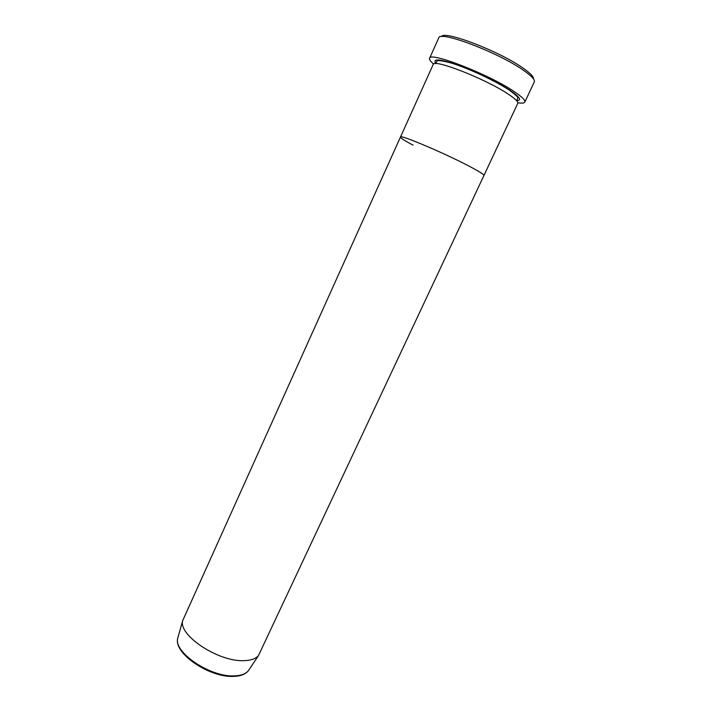 <?xml version="1.0" encoding="UTF-8"?>
<svg xmlns="http://www.w3.org/2000/svg" width="712" height="712" viewBox="0 0 712 712"><rect width="100%" height="100%" fill="white"/><g stroke="black" fill="none" stroke-linecap="round" stroke-linejoin="round"><path stroke-width="1.07" d="M441.52 36.641C443.576 29.913 499.575 51.264 523.124 68.147C530.333 73.194 533.786 76.798 533.484 78.943M524.806 102.101L534.294 81.924C535.148 79.824 531.597 75.997 523.658 70.444C498.587 52.519 439.001 30.055 438.726 37.967L429.576 58.295C429.461 51.291 488.583 74.199 513.886 91.367C521.887 96.699 525.527 100.267 524.806 102.101C524.219 103.204 521.896 103.418 517.829 102.742M507.896 93.895C515.087 98.63 518.372 101.789 517.758 103.382L483.964 175.455C484.169 174.725 480.573 172.34 473.177 168.317C480.573 172.34 484.169 174.725 483.964 175.455L258.492 655.556C255.706 658.84 250.722 660.54 243.522 660.656C218.068 661.76 178.231 635.131 182.673 620.677L400.464 137.051C399.174 133.803 449.922 155.528 473.177 168.317C449.922 155.528 399.174 133.803 400.464 137.051L433.19 64.489C433.118 58.437 485.326 78.774 507.896 93.895M413.058 145.15C404.621 140.656 400.42 137.95 400.464 137.051M433.635 64.018C430.475 61.374 429.122 59.47 429.576 58.295M435.833 63.359C432.407 58.34 439.678 58.891 457.629 64.997C474.753 71.12 497.421 82.076 509.65 90.121C519.84 97.001 522.145 100.508 516.574 100.65M178.178 636.653L177.706 638.335C173.461 652.326 210.325 677.254 234.177 675.893C240.923 675.697 245.64 673.997 248.319 670.811L249.289 669.36M435.717 63.608L436.162 62.611C437.408 62.104 433.43 58.09 452.28 63.341C469.35 68.708 495.855 81.141 509.231 90.086C515.728 94.901 518.541 97.544 517.686 98.016L516.787 100.89M258.492 655.556L248.319 670.811C245.409 674.3 240.514 676.169 233.634 676.4C209.755 677.779 173.399 653.438 177.706 638.335L182.673 620.677"/></g></svg>
